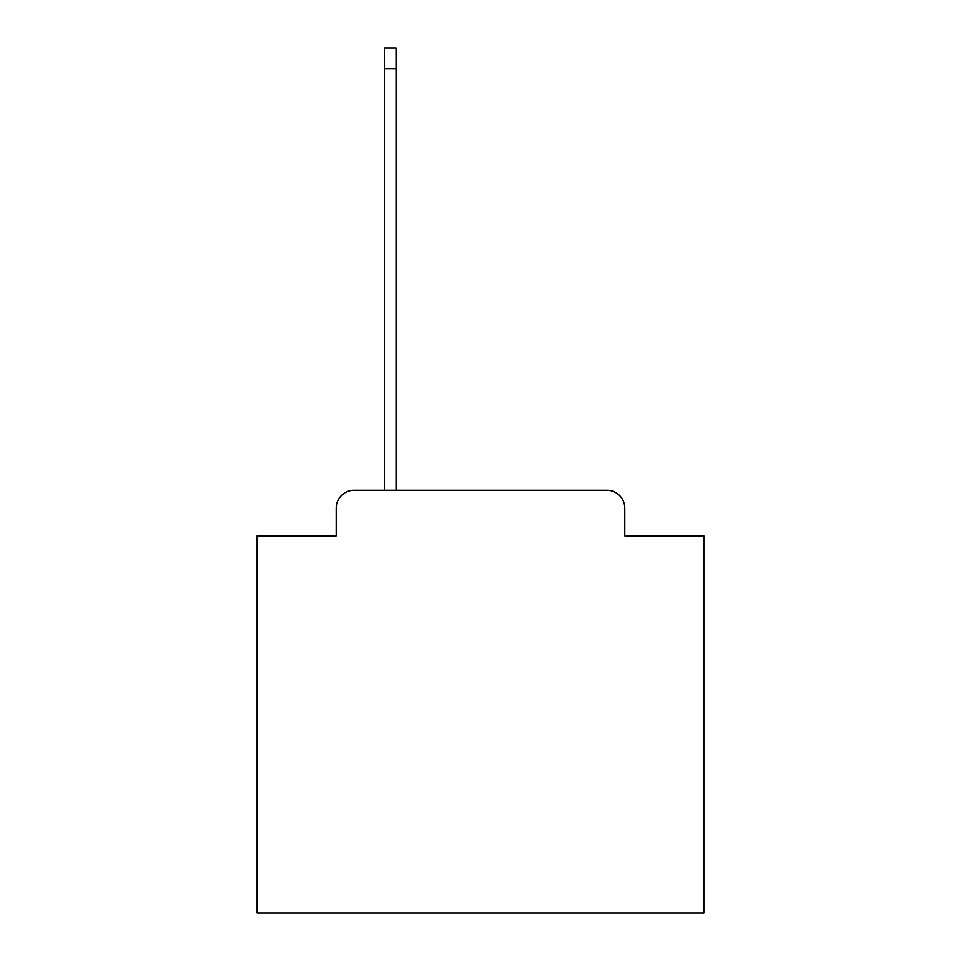 <?xml version="1.0" encoding="UTF-8"?>
<svg xmlns="http://www.w3.org/2000/svg" width="961" height="961" viewBox="0 0 961 961"><rect width="100%" height="100%" fill="white"/><g stroke="black" fill="none" stroke-linecap="round" stroke-linejoin="round"><path stroke-width="1.44" d="M336.206 508.201L336.206 535.902L336.206 508.201A17.875 17.875 0 0 1 354.068 490.326L384.448 490.326L384.448 48.05L396.064 48.05L396.064 68.603L384.448 68.603M624.794 535.902L624.794 508.201L624.794 535.902L703.872 535.902L703.872 912.95L257.128 912.95L257.128 535.902L336.206 535.902M624.794 508.201A17.875 17.875 0 0 0 606.932 490.326L354.068 490.326M396.064 68.603L396.064 490.326L606.932 490.326"/></g></svg>
